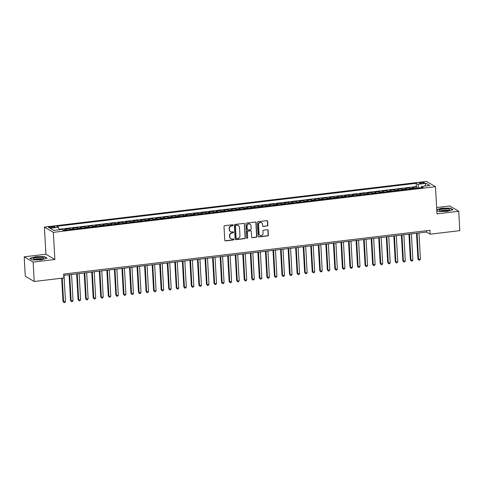 <?xml version="1.0" encoding="UTF-8"?>
<svg xmlns="http://www.w3.org/2000/svg" width="484" height="484" viewBox="0 0 484 484"><rect width="100%" height="100%" fill="white"/><g stroke="black" fill="none" stroke-linecap="round" stroke-linejoin="round"><path stroke-width="0.73" d="M233.125 225.211A0.544 0.508 120.5 0 0 232.58 224.739L224.703 225.683A0.78 0.732 120.5 0 0 224.001 226.53L224.77 240.245A0.78 0.732 120.5 0 0 225.556 240.917L233.433 239.973A0.544 0.508 120.5 0 0 233.675 238.975A0.544 0.508 120.5 0 0 233.373 238.908L232.35 239.029A2.493 2.335 120.5 0 1 229.846 236.876L229.779 235.732A2.493 2.335 120.5 0 1 232.017 233.016L233.034 232.895A0.544 0.508 120.5 0 0 233.282 231.89A0.544 0.508 120.5 0 0 232.973 231.824L231.957 231.945A2.493 2.335 120.5 0 1 229.446 229.791L229.386 228.648A2.493 2.335 120.5 0 1 231.618 225.931L232.641 225.81A0.544 0.508 120.5 0 0 233.125 225.211M230.432 231.582A2.493 2.335 120.5 0 1 229.204 229.652L229.144 228.508A2.493 2.335 120.5 0 1 231.376 225.786L232.399 225.665A0.544 0.508 120.5 0 0 232.756 224.751M224.999 240.742A0.78 0.732 120.5 0 0 225.314 240.772L233.191 239.834A0.544 0.508 120.5 0 0 233.548 238.921M230.832 238.666A2.493 2.335 120.5 0 1 229.604 236.737L229.537 235.593A2.493 2.335 120.5 0 1 231.775 232.871L232.792 232.75A0.544 0.508 120.5 0 0 233.149 231.836M421.098 182.486A2.541 0.52 -3.2 0 0 419.338 183.085A2.541 0.52 -3.2 0 0 422.647 183.4A2.541 0.52 -3.2 0 0 424.407 182.801A2.541 0.52 -3.2 0 0 421.098 182.486M267.144 226.016A0.78 0.732 120.5 0 0 267.846 225.169L267.628 221.321A0.78 0.732 120.5 0 0 266.847 220.65L258.099 221.69A0.78 0.732 120.5 0 0 257.397 222.543L258.166 236.252A0.78 0.732 120.5 0 0 258.952 236.93L267.694 235.883A0.78 0.732 120.5 0 0 268.396 235.03L268.136 230.384A0.78 0.732 120.5 0 0 267.349 229.712L263.611 230.16A0.78 0.732 120.5 0 0 262.909 231.007L263.036 233.312A2.087 1.948 120.5 0 1 259.999 235.345A2.087 1.948 120.5 0 1 259.073 233.79L258.565 224.764A2.087 1.948 120.5 0 1 261.608 222.725A2.087 1.948 120.5 0 1 262.534 224.286L262.618 225.792A0.78 0.732 120.5 0 0 263.399 226.464L266.902 225.877A0.78 0.732 120.5 0 0 267.604 225.024L267.386 221.176A0.78 0.732 120.5 0 0 267.156 220.68M437.004 213.843L458.717 211.254L459.8 230.65L430.155 234.196L429.943 230.311L63.658 274.077L63.876 277.955L34.231 281.494L33.148 262.098L54.861 259.503L53.343 232.338L435.485 186.685L437.004 213.843M244.577 224.074A0.78 0.732 120.5 0 0 243.791 223.402L235.042 224.449A0.78 0.732 120.5 0 0 234.347 225.296L235.109 239.011A0.78 0.732 120.5 0 0 235.896 239.683L244.644 238.636A0.78 0.732 120.5 0 0 245.34 237.789L244.335 223.935A0.78 0.732 120.5 0 0 244.099 223.433M246.568 223.07L255.316 222.023A0.78 0.732 120.5 0 1 256.103 222.694L256.871 236.41A0.78 0.732 120.5 0 1 256.169 237.257L252.424 237.704A0.78 0.732 120.5 0 1 251.644 237.033L251.329 231.473A0.78 0.732 120.5 0 0 250.549 230.801L248.062 231.098A0.78 0.732 120.5 0 0 247.366 231.945L247.687 237.735A0.544 0.508 120.5 0 1 246.894 238.267A0.544 0.508 120.5 0 1 246.652 237.862L245.872 223.923A0.78 0.732 120.5 0 1 246.568 223.07M417.208 188.197L417.141 187.054L412.61 187.598L413.493 188.119L410.474 188.476A3.176 0.914 83.2 0 1 410.868 188.954M409.658 189.099L409.591 187.955L405.06 188.5L405.943 189.02L402.924 189.383A3.176 0.914 83.2 0 1 403.317 189.855M402.101 190L402.041 188.863L397.509 189.401L398.392 189.922L395.368 190.285A3.176 0.914 83.2 0 1 395.767 190.763M394.551 190.908L394.484 189.764L389.953 190.303L390.836 190.823L387.817 191.186A3.176 0.914 83.2 0 1 388.21 191.664M387 191.809L386.934 190.666L382.402 191.204L383.286 191.724L380.267 192.088A3.176 0.914 83.2 0 1 380.66 192.565M379.444 192.711L379.383 191.567L374.852 192.106L375.735 192.626L372.71 192.989A3.176 0.914 83.2 0 1 373.11 193.467M371.894 193.612L371.827 192.469L367.296 193.013L368.179 193.533L365.16 193.89A3.176 0.914 83.2 0 1 365.559 194.368M364.343 194.514L364.277 193.37L359.745 193.915L360.628 194.435L357.609 194.792A3.176 0.914 83.2 0 1 358.003 195.27M356.787 195.415L356.726 194.272L352.195 194.816L353.078 195.336L350.053 195.699A3.176 0.914 83.2 0 1 350.452 196.171M349.236 196.316L349.176 195.179L344.644 195.718L345.522 196.238L342.503 196.601A3.176 0.914 83.2 0 1 342.902 197.079M341.686 197.224L341.619 196.081L337.088 196.619L337.971 197.139L334.952 197.502A3.176 0.914 83.2 0 1 335.345 197.98M334.135 198.125L334.069 196.982L329.537 197.52L330.421 198.041L327.402 198.404A3.176 0.914 83.2 0 1 327.795 198.882M326.579 199.027L326.519 197.883L321.987 198.422L322.87 198.942L319.845 199.305A3.176 0.914 83.2 0 1 320.245 199.783M319.029 199.928L318.962 198.785L314.431 199.329L315.314 199.85L312.295 200.207A3.176 0.914 83.2 0 1 312.688 200.685M311.478 200.83L311.412 199.686L306.88 200.231L307.763 200.751L304.745 201.108A3.176 0.914 83.2 0 1 305.138 201.586M303.922 201.731L303.861 200.588L299.33 201.132L300.213 201.653L297.188 202.016A3.176 0.914 83.2 0 1 297.587 202.487M296.371 202.633L296.305 201.495L291.773 202.034L292.657 202.554L289.638 202.917A3.176 0.914 83.2 0 1 290.037 203.395M288.821 203.54L288.754 202.397L284.223 202.935L285.106 203.455L282.087 203.818A3.176 0.914 83.2 0 1 282.481 204.296M281.264 204.442L281.204 203.298L276.673 203.837L277.556 204.357L274.531 204.72A3.176 0.914 83.2 0 1 274.93 205.198M273.714 205.343L273.654 204.2L269.122 204.738L270.005 205.258L266.98 205.621A3.176 0.914 83.2 0 1 267.38 206.099M266.164 206.244L266.097 205.101L261.566 205.646L262.449 206.166L259.43 206.523A3.176 0.914 83.2 0 1 259.823 207.001M258.613 207.146L258.547 206.002L254.015 206.547L254.899 207.067L251.88 207.424A3.176 0.914 83.2 0 1 252.273 207.902M251.057 208.047L250.996 206.904L246.465 207.448L247.348 207.969L244.323 208.326A3.176 0.914 83.2 0 1 244.722 208.804M243.506 208.949L243.44 207.805L238.908 208.35L239.792 208.87L236.773 209.233A3.176 0.914 83.2 0 1 237.166 209.711M235.956 209.85L235.889 208.713L231.358 209.251L232.241 209.772L229.222 210.135A3.176 0.914 83.2 0 1 229.616 210.613M228.4 210.758L228.339 209.614L223.808 210.153L224.691 210.673L221.666 211.036A3.176 0.914 83.2 0 1 222.065 211.514M220.849 211.659L220.783 210.516L216.257 211.054L217.134 211.575L214.116 211.938A3.176 0.914 83.2 0 1 214.515 212.416M213.299 212.561L213.232 211.417L208.701 211.962L209.584 212.482L206.565 212.839A3.176 0.914 83.2 0 1 206.958 213.317M205.742 213.462L205.682 212.319L201.15 212.863L202.034 213.383L199.015 213.74A3.176 0.914 83.2 0 1 199.408 214.218M198.192 214.364L198.131 213.22L193.6 213.765L194.483 214.285L191.458 214.642A3.176 0.914 83.2 0 1 191.858 215.12M190.642 215.265L190.575 214.122L186.044 214.666L186.927 215.186L183.908 215.549A3.176 0.914 83.2 0 1 184.301 216.021M183.091 216.167L183.025 215.029L178.493 215.568L179.376 216.088L176.357 216.451A3.176 0.914 83.2 0 1 176.751 216.929M175.535 217.074L175.474 215.931L170.943 216.469L171.826 216.989L168.801 217.352A3.176 0.914 83.2 0 1 169.2 217.83M167.984 217.975L167.918 216.832L163.386 217.37L164.27 217.891L161.251 218.254A3.176 0.914 83.2 0 1 161.644 218.732M160.434 218.877L160.367 217.733L155.836 218.278L156.719 218.798L153.7 219.155A3.176 0.914 83.2 0 1 154.093 219.633M152.877 219.778L152.817 218.635L148.285 219.179L149.169 219.7L146.144 220.057A3.176 0.914 83.2 0 1 146.543 220.535M145.327 220.68L145.267 219.536L140.735 220.081L141.612 220.601L138.593 220.958A3.176 0.914 83.2 0 1 138.993 221.436M137.777 221.581L137.71 220.438L133.179 220.982L134.062 221.503L131.043 221.866A3.176 0.914 83.2 0 1 131.436 222.338M130.22 222.483L130.16 221.345L125.628 221.884L126.512 222.404L123.493 222.767A3.176 0.914 83.2 0 1 123.886 223.245M122.67 223.39L122.609 222.247L118.078 222.785L118.961 223.305L115.936 223.668A3.176 0.914 83.2 0 1 116.335 224.146M115.119 224.292L115.053 223.148L110.521 223.687L111.405 224.207L108.386 224.57A3.176 0.914 83.2 0 1 108.779 225.048M107.569 225.193L107.502 224.05L102.971 224.594L103.854 225.114L100.835 225.471A3.176 0.914 83.2 0 1 101.229 225.949M100.013 226.095L99.952 224.951L95.421 225.496L96.304 226.016L93.279 226.373A3.176 0.914 83.2 0 1 93.678 226.851M92.462 226.996L92.396 225.853L87.864 226.397L88.747 226.917L85.728 227.274A3.176 0.914 83.2 0 1 86.122 227.752M84.912 227.897L84.845 226.754L80.314 227.298L81.197 227.819L78.178 228.182A3.176 0.914 83.2 0 1 78.571 228.654M77.355 228.799L77.295 227.661L72.763 228.2L73.647 228.72L70.622 229.083A3.176 0.914 83.2 0 1 71.021 229.561M69.805 229.706L69.744 228.563L65.213 229.101L66.09 229.622A3.176 0.914 83.2 0 1 66.49 230.1M51.734 227.698L53.397 227.498A2.462 0.508 -3.2 0 0 55.103 226.917A2.462 0.508 -3.2 0 0 51.897 226.615L50.233 226.814A2.462 0.508 -3.2 0 0 48.527 227.395A2.462 0.508 -3.2 0 0 51.734 227.698M53.343 232.338L44.395 227.069L426.537 181.409L435.485 186.685M417.141 187.054L416.331 186.576L416.149 183.321L56.664 226.27L58.358 227.268L59.139 229.779M416.149 183.321L417.843 184.313L426.15 183.321L429.828 185.493L421.522 186.485L423.21 187.483L63.725 230.432L62.037 229.434L53.73 230.426L50.052 228.26L58.358 227.268M62.194 229.525L63.071 229.985A3.176 0.914 83.2 0 1 63.265 230.16M69.744 228.563L70.622 229.083M77.295 227.661L78.178 228.182M84.845 226.754L85.728 227.274M92.396 225.853L93.279 226.373M99.952 224.951L100.835 225.471M107.502 224.05L108.386 224.57M115.053 223.148L115.936 223.668M122.609 222.247L123.493 222.767M130.16 221.345L131.043 221.866M137.71 220.438L138.593 220.958M145.267 219.536L146.144 220.057M152.817 218.635L153.7 219.155M160.367 217.733L161.251 218.254M167.918 216.832L168.801 217.352M175.474 215.931L176.357 216.451M183.025 215.029L183.908 215.549M190.575 214.122L191.458 214.642M198.131 213.22L199.015 213.74M205.682 212.319L206.565 212.839M213.232 211.417L214.116 211.938M220.783 210.516L221.666 211.036M228.339 209.614L229.222 210.135M235.889 208.713L236.773 209.233M243.44 207.805L244.323 208.326M250.996 206.904L251.88 207.424M258.547 206.002L259.43 206.523M266.097 205.101L266.98 205.621M273.654 204.2L274.531 204.72M281.204 203.298L282.087 203.818M288.754 202.397L289.638 202.917M296.305 201.495L297.188 202.016M303.861 200.588L304.745 201.108M311.412 199.686L312.295 200.207M318.962 198.785L319.845 199.305M326.519 197.883L327.402 198.404M334.069 196.982L334.952 197.502M341.619 196.081L342.503 196.601M349.176 195.179L350.053 195.699M356.726 194.272L357.609 194.792M364.277 193.37L365.16 193.89M371.827 192.469L372.71 192.989M379.383 191.567L380.267 192.088M386.934 190.666L387.817 191.186M394.484 189.764L395.368 190.285M402.041 188.863L402.924 189.383M409.591 187.955L410.474 188.476M416.331 186.576L58.981 229.271M54.861 259.503L45.913 254.227L24.2 256.822L33.148 262.098M24.2 256.822L25.283 276.225L34.231 281.494M458.717 211.254L449.769 205.978L436.653 207.545M45.913 254.227L44.395 227.069M63.731 275.402L426.531 232.054L430.155 234.196M426.458 230.729L426.531 232.054M74.04 229.198A3.176 0.914 -96.8 0 0 73.647 228.72M81.59 228.297A3.176 0.914 -96.8 0 0 81.197 227.819M89.147 227.395A3.176 0.914 -96.8 0 0 88.747 226.917M96.697 226.494A3.176 0.914 -96.8 0 0 96.304 226.016M104.248 225.586A3.176 0.914 -96.8 0 0 103.854 225.114M111.804 224.685A3.176 0.914 -96.8 0 0 111.405 224.207M119.354 223.783A3.176 0.914 -96.8 0 0 118.961 223.305M126.905 222.882A3.176 0.914 -96.8 0 0 126.512 222.404M134.461 221.981A3.176 0.914 -96.8 0 0 134.062 221.503M142.012 221.079A3.176 0.914 -96.8 0 0 141.612 220.601M149.562 220.178A3.176 0.914 -96.8 0 0 149.169 219.7M157.112 219.27A3.176 0.914 -96.8 0 0 156.719 218.798M164.669 218.369A3.176 0.914 -96.8 0 0 164.27 217.891M172.219 217.467A3.176 0.914 -96.8 0 0 171.826 216.989M179.77 216.566A3.176 0.914 -96.8 0 0 179.376 216.088M187.326 215.664A3.176 0.914 -96.8 0 0 186.927 215.186M194.877 214.763A3.176 0.914 -96.8 0 0 194.483 214.285M202.427 213.861A3.176 0.914 -96.8 0 0 202.034 213.383M209.983 212.954A3.176 0.914 -96.8 0 0 209.584 212.482M217.534 212.052A3.176 0.914 -96.8 0 0 217.134 211.575M225.084 211.151A3.176 0.914 -96.8 0 0 224.691 210.673M232.635 210.25A3.176 0.914 -96.8 0 0 232.241 209.772M240.191 209.348A3.176 0.914 -96.8 0 0 239.792 208.87M247.741 208.447A3.176 0.914 -96.8 0 0 247.348 207.969M255.292 207.545A3.176 0.914 -96.8 0 0 254.899 207.067M262.848 206.638A3.176 0.914 -96.8 0 0 262.449 206.166M270.399 205.736A3.176 0.914 -96.8 0 0 270.005 205.258M277.949 204.835A3.176 0.914 -96.8 0 0 277.556 204.357M285.506 203.933A3.176 0.914 -96.8 0 0 285.106 203.455M293.056 203.032A3.176 0.914 -96.8 0 0 292.657 202.554M300.606 202.131A3.176 0.914 -96.8 0 0 300.213 201.653M308.157 201.229A3.176 0.914 -96.8 0 0 307.763 200.751M315.713 200.322A3.176 0.914 -96.8 0 0 315.314 199.85M323.264 199.42A3.176 0.914 -96.8 0 0 322.87 198.942M330.814 198.519A3.176 0.914 -96.8 0 0 330.421 198.041M338.37 197.617A3.176 0.914 -96.8 0 0 337.971 197.139M345.921 196.716A3.176 0.914 -96.8 0 0 345.522 196.238M353.471 195.814A3.176 0.914 -96.8 0 0 353.078 195.336M361.028 194.913A3.176 0.914 -96.8 0 0 360.628 194.435M368.578 194.005A3.176 0.914 -96.8 0 0 368.179 193.533M376.129 193.104A3.176 0.914 -96.8 0 0 375.735 192.626M383.679 192.202A3.176 0.914 -96.8 0 0 383.286 191.724M391.235 191.301A3.176 0.914 -96.8 0 0 390.836 190.823M398.786 190.4A3.176 0.914 -96.8 0 0 398.392 189.922M406.336 189.498A3.176 0.914 -96.8 0 0 405.943 189.02M421.522 186.485L421.128 187.732M413.893 188.597A3.176 0.914 -96.8 0 0 413.493 188.119M418.981 187.986L417.843 184.313M426.15 183.321L424.867 186.086M41.188 259.872L47.13 258.208L44.431 256.623L35.798 256.695L29.857 258.365L32.549 259.95L41.188 259.872M436.816 210.467L438.48 211.454L447.119 211.375L453.06 209.711L450.362 208.12L441.729 208.199L436.768 209.59M44.449 256.943L44.431 256.623M450.38 208.441L450.362 208.12M235.345 239.507A0.78 0.732 120.5 0 0 235.654 239.538L244.402 238.491A0.78 0.732 120.5 0 0 245.098 237.644L244.335 223.935M235.92 225.417A0.544 0.508 120.5 0 0 235.43 226.01L236.101 238.049A0.544 0.508 120.5 0 0 236.652 238.515L237.729 238.388A2.493 2.335 120.5 0 0 239.961 235.666L239.501 227.444A2.493 2.335 120.5 0 0 236.991 225.29L235.678 225.272A0.544 0.508 120.5 0 0 235.188 225.871L235.43 226.01M236.234 238.364A0.544 0.508 120.5 0 1 235.859 237.904L235.188 225.871M238.273 225.508A2.493 2.335 120.5 0 0 236.749 225.145L236.991 225.29M235.678 225.272L236.749 225.145M251.874 237.535A0.78 0.732 120.5 0 0 252.182 237.565L255.927 237.118A0.78 0.732 120.5 0 0 256.629 236.265L255.861 222.555A0.78 0.732 120.5 0 0 255.631 222.053M250.857 230.832A0.78 0.732 120.5 0 0 250.307 230.656L247.82 230.953A0.78 0.732 120.5 0 0 247.124 231.806L247.687 237.735M246.786 238.176A0.544 0.508 120.5 0 0 247.445 237.596M251.008 225.701A2.087 1.948 120.5 0 0 248.014 224.237A2.087 1.948 120.5 0 0 247.04 226.173L247.221 229.356A0.78 0.732 120.5 0 0 248.002 230.027L250.488 229.731A0.78 0.732 120.5 0 0 251.184 228.884L251.008 225.701M249.962 224.074A2.087 1.948 120.5 0 0 246.804 226.034L247.04 226.173M247.451 229.858A0.78 0.732 120.5 0 1 246.979 229.216L246.804 226.034M262.848 226.288A0.78 0.732 120.5 0 0 263.157 226.324L266.902 225.877M261.487 222.658A2.087 1.948 120.5 0 0 258.323 224.618L258.565 224.764M259.878 235.272A2.087 1.948 120.5 0 1 258.831 233.645L258.323 224.618M258.396 236.755A0.78 0.732 120.5 0 0 258.71 236.785L267.452 235.738A0.78 0.732 120.5 0 0 268.154 234.891L267.894 230.245A0.78 0.732 120.5 0 0 267.664 229.743M61.686 278.215L62.98 301.399L63.585 301.756L65.473 301.532L64.009 275.366M62.267 278.149L63.585 301.756L64.027 302.591L62.98 301.399M65.473 301.532L64.783 302.5L64.027 302.591M36.929 257.512A5.161 1.059 -3.2 0 0 33.723 259.091A5.161 1.059 -3.2 0 0 40.075 259.37A5.161 1.059 -3.2 0 0 43.324 258.559A5.161 1.059 -3.2 0 0 42.235 257.512A5.161 1.059 -3.2 0 0 36.929 257.512M42.011 259.031A3.533 0.726 -3.2 0 0 37.474 258.728A3.533 0.726 -3.2 0 0 35.078 259.418M32.567 259.95L30.135 258.517L35.889 256.901L44.256 256.829L46.773 258.311M439.393 209.989A5.161 1.059 -3.2 0 0 439.654 210.594A5.161 1.059 -3.2 0 0 444.494 211A5.161 1.059 -3.2 0 0 449.255 210.056A5.161 1.059 -3.2 0 0 449.467 209.899A5.161 1.059 -3.2 0 0 445.522 208.846A5.161 1.059 -3.2 0 0 439.393 209.989M447.942 210.534A3.533 0.726 -3.2 0 0 444.506 210.135A3.533 0.726 -3.2 0 0 441.033 210.891A3.533 0.726 -3.2 0 0 441.009 210.921M436.78 209.814L441.819 208.404L450.187 208.332L452.703 209.808M438.498 211.454L436.816 210.455M69.091 274.761L70.531 300.497L71.136 300.854L73.023 300.631L71.559 274.464M69.672 274.694L71.136 300.854L71.578 301.689L70.531 300.497M73.023 300.631L72.334 301.599L71.578 301.689M76.647 273.859L78.087 299.596L78.686 299.953L80.58 299.729L79.116 273.563M77.228 273.787L78.686 299.953L79.128 300.788L78.087 299.596M80.58 299.729L79.884 300.697L79.128 300.788M84.198 272.958L85.638 298.695L86.243 299.051L88.13 298.822L86.666 272.661M84.779 272.885L86.243 299.051L86.684 299.886L85.638 298.695M88.13 298.822L87.441 299.796L86.684 299.886M91.748 272.056L93.188 297.793L93.793 298.15L95.681 297.92L94.217 271.76M92.329 271.984L93.793 298.15L94.235 298.979L93.188 297.793M95.681 297.92L94.991 298.894L94.235 298.979M99.305 271.149L100.739 296.892L101.344 297.243L103.231 297.019L101.773 270.858M99.885 271.082L101.344 297.243L101.785 298.077L100.739 296.892M103.231 297.019L102.541 297.987L101.785 298.077M106.855 270.247L108.295 295.984L108.9 296.341L110.788 296.117L109.323 269.957M107.436 270.181L108.9 296.341L109.342 297.176L108.295 295.984M110.788 296.117L110.092 297.085L109.342 297.176M114.405 269.346L115.845 295.083L116.45 295.44L118.338 295.216L116.874 269.05M114.986 269.279L116.45 295.44L116.892 296.275L115.845 295.083M118.338 295.216L117.648 296.184L116.892 296.275M121.956 268.445L123.396 294.181L124.001 294.538L125.888 294.314L124.43 268.148M122.537 268.378L124.001 294.538L124.442 295.373L123.396 294.181M125.888 294.314L125.199 295.282L124.442 295.373M129.512 267.543L130.952 293.28L131.557 293.637L133.445 293.413L131.981 267.247M130.093 267.471L131.557 293.637L131.999 294.472L130.952 293.28M133.445 293.413L132.749 294.381L131.999 294.472M137.063 266.642L138.503 292.378L139.108 292.735L140.995 292.505L139.531 266.345M137.644 266.569L139.108 292.735L139.549 293.57L138.503 292.378M140.995 292.505L140.306 293.479L139.549 293.57M144.613 265.74L146.053 291.477L146.658 291.834L148.546 291.604L147.082 265.444M145.194 265.668L146.658 291.834L147.1 292.663L146.053 291.477M148.546 291.604L147.856 292.578L147.1 292.663M152.17 264.833L153.609 290.575L154.208 290.926L156.102 290.702L154.638 264.542M152.75 264.766L154.208 290.926L154.65 291.761L153.609 290.575M156.102 290.702L155.406 291.671L154.65 291.761M159.72 263.931L161.16 289.668L161.765 290.025L163.653 289.801L162.188 263.641M160.301 263.865L161.765 290.025L162.207 290.86L161.16 289.668M163.653 289.801L162.963 290.769L162.207 290.86M167.27 263.03L168.71 288.767L169.315 289.123L171.203 288.9L169.739 262.733M167.851 262.963L169.315 289.123L169.757 289.958L168.71 288.767M171.203 288.9L170.513 289.868L169.757 289.958M174.827 262.128L176.261 287.865L176.866 288.222L178.753 287.998L177.295 261.832M175.408 262.062L176.866 288.222L177.307 289.057L176.261 287.865M178.753 287.998L178.064 288.966L177.307 289.057M182.377 261.227L183.817 286.964L184.422 287.321L186.31 287.097L184.846 260.93M182.958 261.154L184.422 287.321L184.864 288.155L183.817 286.964M186.31 287.097L185.614 288.065L184.864 288.155M189.928 260.325L191.368 286.062L191.973 286.419L193.86 286.189L192.396 260.029M190.508 260.253L191.973 286.419L192.414 287.254L191.368 286.062M193.86 286.189L193.17 287.163L192.414 287.254M197.478 259.424L198.918 285.161L199.523 285.518L201.411 285.288L199.952 259.128M198.059 259.351L199.523 285.518L199.965 286.346L198.918 285.161M201.411 285.288L200.721 286.262L199.965 286.346M205.034 258.523L206.474 284.259L207.079 284.61L208.967 284.386L207.503 258.226M205.615 258.45L207.079 284.61L207.515 285.445L206.474 284.259M208.967 284.386L208.271 285.354L207.515 285.445M212.585 257.615L214.025 283.352L214.63 283.709L216.517 283.485L215.053 257.325M213.166 257.548L214.63 283.709L215.071 284.544L214.025 283.352M216.517 283.485L215.828 284.453L215.071 284.544M220.135 256.714L221.575 282.45L222.18 282.807L224.068 282.583L222.604 256.417M220.716 256.647L222.18 282.807L222.622 283.642L221.575 282.45M224.068 282.583L223.378 283.551L222.622 283.642M227.692 255.812L229.126 281.549L229.731 281.906L231.624 281.682L230.16 255.516M228.273 255.746L229.731 281.906L230.172 282.741L229.126 281.549M231.624 281.682L230.928 282.65L230.172 282.741M235.242 254.911L236.682 280.647L237.287 281.004L239.175 280.781L237.711 254.614M235.823 254.838L237.287 281.004L237.729 281.839L236.682 280.647M239.175 280.781L238.485 281.748L237.729 281.839M242.793 254.009L244.232 279.746L244.837 280.103L246.725 279.873L245.261 253.713M243.373 253.937L244.837 280.103L245.279 280.938L244.232 279.746M246.725 279.873L246.035 280.847L245.279 280.938M250.349 253.108L251.783 278.844L252.388 279.201L254.275 278.972L252.817 252.811M250.93 253.035L252.388 279.201L252.829 280.03L251.783 278.844M254.275 278.972L253.586 279.946L252.829 280.03M257.899 252.206L259.339 277.943L259.944 278.294L261.832 278.07L260.368 251.91M258.48 252.134L259.944 278.294L260.386 279.129L259.339 277.943M261.832 278.07L261.136 279.038L260.386 279.129M265.45 251.299L266.89 277.036L267.495 277.392L269.382 277.169L267.918 251.008M266.031 251.232L267.495 277.392L267.936 278.227L266.89 277.036M269.382 277.169L268.693 278.137L267.936 278.227M273 250.397L274.44 276.134L275.045 276.491L276.933 276.267L275.475 250.101M273.581 250.331L275.045 276.491L275.487 277.326L274.44 276.134M276.933 276.267L276.243 277.235L275.487 277.326M280.557 249.496L281.997 275.233L282.602 275.59L284.489 275.366L283.025 249.199M281.137 249.429L282.602 275.59L283.037 276.424L281.997 275.233M284.489 275.366L283.793 276.334L283.037 276.424M288.107 248.594L289.547 274.331L290.152 274.688L292.04 274.464L290.575 248.298M288.688 248.522L290.152 274.688L290.594 275.523L289.547 274.331M292.04 274.464L291.35 275.432L290.594 275.523M295.657 247.693L297.097 273.43L297.702 273.787L299.59 273.557L298.126 247.397M296.238 247.62L297.702 273.787L298.144 274.622L297.097 273.43M299.59 273.557L298.9 274.531L298.144 274.622M303.214 246.792L304.648 272.528L305.253 272.885L307.14 272.655L305.682 246.495M303.795 246.719L305.253 272.885L305.694 273.72L304.648 272.528M307.14 272.655L306.451 273.629L305.694 273.72M310.764 245.89L312.204 271.627L312.809 271.978L314.697 271.754L313.233 245.594M311.345 245.818L312.809 271.978L313.251 272.813L312.204 271.627M314.697 271.754L314.007 272.722L313.251 272.813M318.315 244.983L319.755 270.719L320.36 271.076L322.247 270.852L320.783 244.692M318.896 244.916L320.36 271.076L320.801 271.911L319.755 270.719M322.247 270.852L321.558 271.82L320.801 271.911M325.871 244.081L327.305 269.818L327.91 270.175L329.798 269.951L328.34 243.785M326.452 244.015L327.91 270.175L328.352 271.01L327.305 269.818M329.798 269.951L329.108 270.919L328.352 271.01M333.422 243.18L334.861 268.916L335.466 269.273L337.354 269.05L335.89 242.883M334.002 243.113L335.466 269.273L335.908 270.108L334.861 268.916M337.354 269.05L336.658 270.018L335.908 270.108M340.972 242.278L342.412 268.015L343.017 268.372L344.904 268.148L343.44 241.982M341.553 242.206L343.017 268.372L343.459 269.207L342.412 268.015M344.904 268.148L344.215 269.116L343.459 269.207M348.522 241.377L349.962 267.114L350.567 267.471L352.455 267.241L350.997 241.08M349.103 241.304L350.567 267.471L351.009 268.305L349.962 267.114M352.455 267.241L351.765 268.215L351.009 268.305M356.079 240.475L357.519 266.212L358.124 266.569L360.011 266.339L358.547 240.179M356.66 240.403L358.124 266.569L358.559 267.404L357.519 266.212M360.011 266.339L359.316 267.313L358.559 267.404M363.629 239.574L365.069 265.311L365.674 265.662L367.562 265.438L366.098 239.278M364.21 239.501L365.674 265.662L366.116 266.496L365.069 265.311M367.562 265.438L366.872 266.406L366.116 266.496M371.18 238.666L372.619 264.403L373.224 264.76L375.112 264.536L373.648 238.376M371.76 238.6L373.224 264.76L373.666 265.595L372.619 264.403M375.112 264.536L374.422 265.504L373.666 265.595M378.736 237.765L380.17 263.502L380.775 263.859L382.662 263.635L381.204 237.475M379.317 237.698L380.775 263.859L381.217 264.694L380.17 263.502M382.662 263.635L381.973 264.603L381.217 264.694M386.286 236.864L387.726 262.6L388.331 262.957L390.219 262.733L388.755 236.567M386.867 236.797L388.331 262.957L388.773 263.792L387.726 262.6M390.219 262.733L389.523 263.701L388.773 263.792M393.837 235.962L395.277 261.699L395.882 262.056L397.769 261.832L396.305 235.666M394.418 235.896L395.882 262.056L396.323 262.891L395.277 261.699M397.769 261.832L397.08 262.8L396.323 262.891M401.393 235.061L402.827 260.797L403.432 261.154L405.32 260.924L403.862 234.764M401.974 234.988L403.432 261.154L403.874 261.989L402.827 260.797M405.32 260.924L404.63 261.898L403.874 261.989M408.944 234.159L410.384 259.896L410.989 260.253L412.876 260.023L411.412 233.863M409.524 234.087L410.989 260.253L411.43 261.088L410.384 259.896M412.876 260.023L412.18 260.997L411.43 261.088M416.494 233.258L417.934 258.994L418.539 259.345L420.427 259.122L418.962 232.961M417.075 233.185L418.539 259.345L418.981 260.18L417.934 258.994M420.427 259.122L419.737 260.089L418.981 260.18M66.09 229.622L63.071 229.985M50.288 227.776L50.233 226.814M51.951 227.674L51.897 226.615"/></g></svg>
